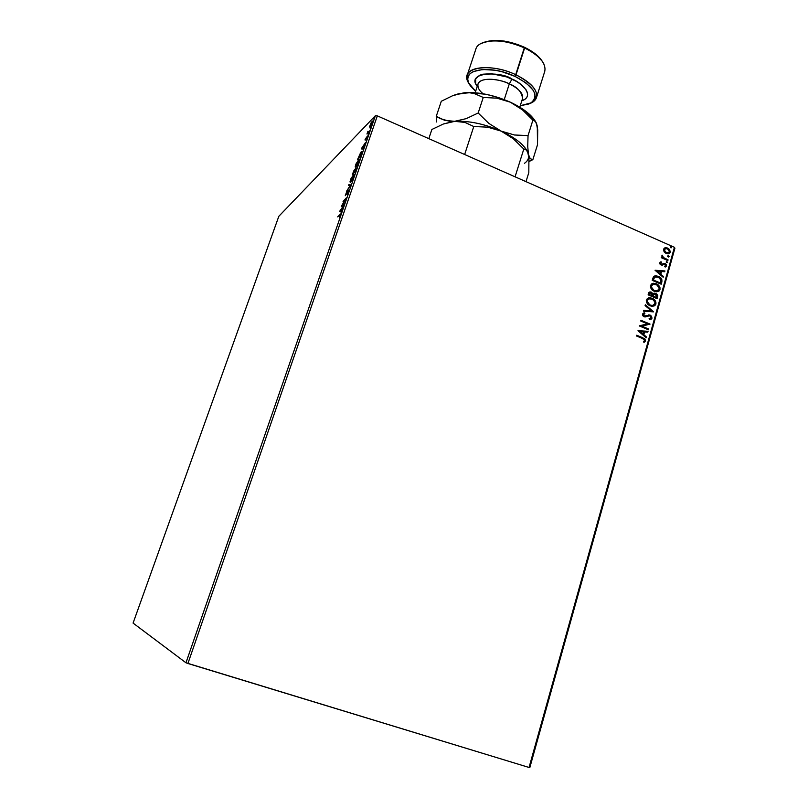 <?xml version="1.0" encoding="UTF-8"?>
<svg xmlns="http://www.w3.org/2000/svg" width="808" height="808" viewBox="0 0 808 808"><rect width="100%" height="100%" fill="white"/><g stroke="black" fill="none" stroke-linecap="round" stroke-linejoin="round"><path stroke-width="1.21" d="M133.078 623.089L278.821 216.312L375.397 115.695L185.961 662.782L133.078 623.089L185.961 662.782L375.397 115.695L278.821 216.312L133.078 623.089M369.589 127.048L371.801 124.24L372.589 121.069L370.872 123.19L369.569 126.816L370.165 126.937L372.347 122.887L372.468 121.059L371.024 122.927L369.589 127.048M369.276 131.654L369.549 130.876L367.892 132.401L367.923 131.29L366.953 134.007L369.276 131.654L369.549 130.876L367.923 132.401L367.923 131.29L366.953 134.007L369.276 131.654M365.075 139.37L365.267 140.117L367.165 136.825L366.559 138.996L367.579 136.007L365.075 139.37L365.166 140.218L367.155 136.825L366.559 138.996L367.499 136.007L365.075 139.37M361.55 153.954L362.125 151.399L360.893 152.126L357.621 159.338L360.742 156.308L361.358 151.591L357.621 159.338L360.742 156.308L361.55 153.954M355.51 171.397L356.166 167.801L353.954 170.549L352.429 174.306L355.51 171.397L356.166 167.801L352.429 174.306L355.51 171.397M350.753 185.133L348.884 184.557L348.581 185.406L350.036 185.749L346.582 191.193L350.803 185.002L348.884 184.557L348.581 185.406L350.036 185.749L346.582 191.193L350.753 185.133M344.551 203.04L342.309 205.02L346.339 197.889L343.046 201.374L345.289 199.374L341.279 206.484L344.279 203.828L344.551 203.04L342.309 205.02L346.339 197.889L343.046 201.374L345.289 199.374L341.279 206.484L344.551 203.04M339.653 215.16L339.33 217.574L340.552 213.969L337.673 216.867L340.087 214.847L339.33 217.574L340.481 213.969L337.673 216.867L339.653 215.16M339.542 211.474L341.39 212.171L341.693 211.302L341.097 211.08L343.723 205.414L339.542 211.474L341.39 212.171L341.693 211.302L341.097 211.08L343.723 205.414L339.542 211.474M348.581 191.557L348.864 190.203L348.349 190.314L345.632 194.879L346.602 191.971L345.279 195.698L348.046 191.153L347.117 194.465L348.581 191.557L348.5 190.153L345.652 194.869L346.602 191.971L345.309 195.698L348.228 190.941L347.117 194.465L348.581 191.557M350.733 182.224L353.53 177.265L353.904 174.114L350.803 178.932L349.965 181.952L350.733 182.224L353.692 176.79L353.864 174.124L350.45 179.871L350.733 182.224M355.964 167.135L358.772 162.135L359.116 159.055L356.005 163.933L355.177 166.913L355.964 167.135L358.934 161.671L359.095 159.055L355.651 164.872L355.964 167.135M361.237 148.935L363.257 149.046L363.549 148.207L362.893 148.167L365.529 142.461L361.277 148.803L363.257 149.046L363.549 148.207L362.893 148.167L365.529 142.461L361.237 148.935M368.206 134.32L368.731 132.977L368.206 134.32M370.256 128.411L370.781 127.078L370.256 128.411M373.579 118.816L374.104 117.483L373.579 118.816M529.826 767.6L674.922 248.177L674.417 247.309L529.048 767.469L187.911 663.499L377.326 115.867L674.417 247.309L377.326 115.867L375.397 115.695L377.326 115.867L187.911 663.499L185.961 662.782L529.048 767.469L674.417 247.309L674.922 248.177L529.826 767.6L529.048 767.469L529.826 767.6M664.075 251.743L665.883 253.328L667.994 253.863L669.66 253.298L670.408 251.601L668.812 248.733L665.812 247.672L663.651 248.975L664.075 251.743L666.186 253.48L668.408 253.823L670.307 252.248L667.711 248.066L665.459 247.703L663.55 249.268L664.075 251.743M667.852 260.57L668.054 259.833L663.237 257.449L661.914 255.348L662.479 257.378L661.51 256.964L661.308 257.702L667.852 260.57L668.054 259.833L663.651 257.762L662.146 255.156L662.479 257.378L661.51 256.964L661.308 257.702L667.852 260.57M659.742 262.782L660.015 264.115L661.328 265.054L665.216 264.469L665.176 267.024L666.408 266.115L666.358 264.711L665.035 263.499L661.57 264.287L660.56 263.438L661.52 262.449L661.075 261.762L659.742 262.782L661.065 264.953L664.863 264.246L665.661 265.62L664.691 266.337L665.176 267.024L666.489 265.882L665.035 263.499L661.247 264.196L660.56 263.095L661.52 262.449L661.075 261.762L659.742 262.782M661.853 281.972L661.792 279.295L659.288 276.75L655.934 275.76L653.268 277.174L652.207 280.336L661.227 284.224L661.853 281.972C662.247 279.245 661.136 277.376 658.51 276.356L655.45 275.791L653.601 276.69L652.207 280.336L661.227 284.224L661.853 281.972M657.167 298.697L657.793 295.688L656.682 293.88L654.308 293.122L653.056 293.9L650.884 291.981L648.885 292.557L648.117 294.829L657.167 298.697L657.712 296.748L655.803 293.354L653.056 293.9L651.389 292.163L650.036 291.91L648.117 294.829L657.167 298.697M653.48 311.868L645.329 304.747L645.097 305.565L651.309 310.878L643.744 310.343L643.511 311.171L653.52 311.747L645.329 304.747L645.097 305.565L651.309 310.878L643.744 310.343L643.511 311.171L653.48 311.868M648.683 329.028L641.895 326.18L650.056 324.099L640.946 320.261L640.734 321.018L647.531 323.887L639.34 325.957L648.46 329.785L648.683 329.028L648.218 329.684L648.683 329.028L641.895 326.18L650.056 324.099L640.946 320.261L640.734 321.018L647.531 323.887L639.34 325.957L648.46 329.785L648.683 329.028M642.602 338.532L644.542 339.784L644.552 340.825L643.42 341.713L644.016 342.39L645.602 340.956L644.875 338.855L636.724 335.229L636.512 335.997L642.602 338.532L644.663 340.582L643.42 341.713L644.016 342.39L645.602 340.956L642.905 337.815L636.724 335.229L636.512 335.997L642.602 338.532M637.987 330.785L646.228 337.774L646.461 336.946L643.825 334.714L644.602 331.926L647.804 332.139L648.036 331.31L638.017 330.654L648.036 331.31L638.017 330.654L646.228 337.774L646.461 336.946L643.825 334.714L644.602 331.926L647.804 332.139L648.036 331.31L647.531 332.118L647.743 331.391L637.987 330.755M651.975 318.201L651.571 316.302L650.097 315.08L644.552 316.09L643.32 314.736L644.895 313.686L644.501 312.858L642.481 313.938L642.764 315.746L644.42 316.887L648.915 315.706L650.389 316.15L651.026 317.857L649.077 318.756L649.369 319.574L651.197 319.2L651.975 318.201L650.571 319.443L651.975 318.201L650.097 315.08L644.229 315.989L643.36 314.504L644.895 313.686L644.501 312.858L642.421 314.1L644.057 316.766L649.874 315.837L651.026 317.857L649.077 318.756L649.369 319.574L651.975 318.201M650.157 305.818L652.389 306.333L655.015 305.515L655.934 302.192L653.026 298.667L648.834 297.829L647.319 298.546L646.299 300.495L647.986 304.404L650.157 305.818L652.793 306.323L655.934 304.05C656.056 301.253 654.813 299.324 652.228 298.263L649.45 297.738L646.39 300.041C646.299 302.838 647.551 304.757 650.157 305.818M654.238 291.284L656.47 291.799L659.075 291.001L659.995 287.699L657.096 284.174L652.925 283.325L651.41 284.032L650.389 285.971L652.086 289.86L654.238 291.284L657.005 291.789L659.995 289.547C660.116 286.769 658.884 284.84 656.298 283.77L653.409 283.255L650.49 285.517C650.4 288.305 651.652 290.224 654.238 291.284M655.046 270.256L663.176 277.265L663.398 276.457L660.803 274.215L661.56 271.498L664.711 271.761L664.944 270.943L655.046 270.256L663.176 277.265L663.398 276.457L660.803 274.215L661.56 271.498L664.711 271.761L664.944 270.943L655.046 270.256M666.56 262.64L667.499 262.196L666.368 261.337L666.317 262.489L667.479 262.348L666.449 261.327L666.56 262.64M668.145 256.964L669.085 256.53L668.226 255.651L667.701 256.601L669.064 256.681L668.024 255.661L668.145 256.964M670.731 247.743L671.67 247.319L670.539 246.45L670.489 247.602L671.65 247.46L670.6 246.44L670.731 247.743M636.674 335.421L642.905 337.815L645.602 340.956L643.986 342.36L645.36 340.754L644.572 338.936L636.674 335.421M644.299 332.017L643.521 334.795L646.461 336.946L646.006 337.593L643.521 334.795L644.299 332.017M639.906 331.734L642.976 333.997L639.906 331.734L643.572 331.866L642.976 333.997L639.906 331.734M639.38 325.816L647.531 323.887L639.38 325.816M640.895 320.453L650.056 324.099L640.895 320.453M641.592 326.27L648.38 329.119L641.592 326.27M648.178 315.888L645.683 316.928M643.431 313.09L644.501 312.858L644.572 313.736L643.572 313.049M643.936 313.898L643.057 314.605L643.936 316.079L645.239 316.12M648.481 314.938L650.097 315.08L651.672 318.291L650.965 315.999L648.925 314.948M644.925 316.201L643.925 316.079M643.734 315.979L643.299 314.191M645.774 316.898L646.814 316.433M643.713 310.454L651.309 310.878L643.713 310.454M645.249 305.03L653.52 311.747L645.249 305.03M654.631 305.676L655.753 303.222L654.783 300.586L651.925 298.364L648.258 298L651.925 298.364C654.51 299.425 655.753 301.354 655.631 304.141L653.995 306.05M648.844 298.809L647.026 300.505L649.773 298.596L652.016 299.021C654.106 299.869 655.106 301.414 654.995 303.677L652.5 305.474L650.056 305.151L652.743 305.495L649.733 305L647.208 302.445L647.329 299.849M647.794 299.344L648.622 298.879M650.359 305.06C648.269 304.212 647.259 302.667 647.329 300.404L647.026 300.505C646.966 302.758 647.976 304.313 650.056 305.151L647.279 301.536L647.632 299.748L648.925 298.778L652.662 299.334L654.995 302.172L654.258 304.838L652.379 305.485L650.359 305.06M649.46 292.062L651.389 292.163L652.753 294.001L650.036 291.91M653.844 293.264L655.803 293.354L657.712 296.748L656.924 298.596L657.096 294.779L654.005 293.233M653.339 294.688L654.207 294.072L652.793 296.213L653.642 294.587L655.591 294.102L656.46 297.556L652.793 296.213L653.015 295.455M650.026 292.87L648.965 294.577L650.4 292.759L651.197 292.92L652.167 295.718L648.965 294.577L649.592 293.062M652.167 295.718L648.965 294.577L652.167 295.718L649.258 294.476L649.895 292.961L652.096 293.607L652.167 295.718M656.46 297.556L652.793 296.213L656.46 297.556L653.096 296.112L654.025 294.183L655.318 294.001L656.702 295.152L656.46 297.556M658.692 291.173L659.813 288.739L658.843 286.103L655.995 283.881L652.268 283.527L655.995 283.881C658.581 284.951 659.803 286.87 659.692 289.648L658.065 291.536M652.874 284.325L651.127 285.992L653.753 284.103L656.086 284.517C658.177 285.375 659.166 286.921 659.065 289.173L656.682 290.941L654.147 290.627L656.813 290.981L653.813 290.476L651.298 287.921L651.42 285.335M651.884 284.83L652.611 284.406M654.44 290.526C652.359 289.678 651.359 288.133 651.42 285.881L651.127 285.992C651.056 288.234 652.066 289.779 654.147 290.627L651.369 287.002L651.723 285.234L653.005 284.264L656.732 284.84L659.106 287.87L658.944 289.517L657.752 290.678L654.44 290.526M654.53 276.023L658.207 276.467C660.833 277.487 661.944 279.356 661.55 282.083L661.651 279.831L660.085 277.609L656.934 276.033L654.53 276.023M654.874 276.932L653.046 280.093L654.339 277.457L655.904 276.649L658.298 277.104L661.065 280.184L660.51 283.083L653.046 280.093L660.207 283.184L653.046 280.093L654.52 277.124M655.066 270.266L664.944 270.943L664.449 271.73L664.641 271.054L655.066 270.266M661.257 271.609L660.5 274.326L663.398 276.457L662.954 277.073L660.5 274.326L661.257 271.609M656.934 271.256L659.964 273.498L656.934 271.256L660.55 271.417L659.964 273.498L656.934 271.256M660.59 261.933L661.197 262.539L660.601 261.933M661.025 262.61L660.257 263.206L660.944 264.307L661.964 264.256M665.681 266.771L665.883 264.539L663.388 263.459L665.035 263.499L666.489 265.882L665.358 266.983M663.873 264.267L662.409 265.105M662.449 265.085L663.61 264.368M661.429 264.408L660.257 263.56L660.934 262.64M666.449 261.327L667.479 262.348L667.004 262.721L666.337 261.439M661.449 257.186L662.479 257.378L661.449 257.186M662.439 255.934L663.338 257.883L668.054 259.833L667.6 260.459L667.751 259.944L663.136 257.732L662.227 256.217M668.024 255.661L669.064 256.681L668.6 257.045L667.923 255.772M669.135 253.581L670.095 251.712L669.095 249.399L666.782 247.955L664.63 247.955L667.711 248.066L670.307 252.248L668.893 253.712M667.893 253.136L666.095 252.864L664.378 251.409L664.045 249.743L664.964 248.773M665.105 248.723L664.045 249.743L665.752 248.521L667.509 248.803L669.509 251.894L668.165 253.015L666.095 252.864L668.418 252.965M666.398 252.742L664.045 249.743L666.398 252.742L664.287 250.116L665.701 248.531L667.933 249.026L669.499 250.904L669.004 252.662L666.398 252.742M670.6 246.44L671.65 247.46L671.185 247.824L670.489 246.561M643.572 331.866L642.976 333.997L640.209 331.644L643.572 331.866M653.349 279.982L654.722 277.083L658.298 277.104L660.894 279.487L660.51 283.083L653.349 279.982M660.55 271.417L659.964 273.498L657.237 271.145L660.55 271.417M340.198 214.898L339.956 214.342L340.198 214.898M340.148 211.696L339.592 211.343L340.643 210.928L340.148 211.696M341.683 211.322L341.097 211.08L341.683 211.322M340.875 211.029L341.501 211.262L340.279 210.787L341.673 208.797L340.905 211.009L340.279 210.787L340.875 211.029M349.207 185.557L348.884 184.557L350.763 185.103L349.47 184.81L349.207 185.557M350.561 182.366L350.611 181.679L350.561 182.366M354.096 175.215L353.429 174.417L354.187 174.518L353.722 174.982M350.975 181.467L350.773 179.548L353.51 174.962L353.55 177.194L350.652 181.669M353.015 173.235L354.369 170.508L354.379 172.468L353.015 173.235L354.429 170.508L353.015 173.235M354.318 172.003L355.894 168.579L355.651 170.993L354.318 172.003L356.096 168.508L355.469 170.912L354.318 172.003M355.762 167.296L355.823 166.62L355.762 167.296M358.934 159.944L358.641 159.378L359.419 159.459L358.934 159.944M356.187 166.398L355.985 164.529L358.742 159.893L358.782 162.085L355.853 166.61M361.671 152.146L361.166 155.086L358.207 158.257L361.095 152.369L361.62 153.005L360.873 155.924L358.207 158.257L360.267 153.439L361.398 152.126L362.055 152.318M361.913 148.975L362.378 148.288L361.913 148.975M363.469 148.419L362.893 148.167L363.469 148.419M362.59 148.379L363.297 148.339L362.004 148.127L363.438 145.996L362.681 148.157L362.004 148.127L362.59 148.379M372.357 121.978L372.104 121.321L372.357 121.978M370.205 125.088L372.135 121.877L370.68 126.28L370.145 126.381L370.296 124.836L372.276 121.947L370.781 125.735L370.064 126.381L370.205 125.088M341.673 208.797L340.905 211.009L340.279 210.787L341.673 208.797M353.157 175.205L353.773 175.417L353.086 177.871L350.49 181.638L351.056 178.79L353.157 175.205M358.368 160.156L359.005 160.317L358.328 162.751L355.712 166.589L356.267 163.782L358.368 160.156M363.438 145.996L362.681 148.157L362.004 148.127L363.438 145.996M484.012 42.299L492.173 40.541L498.132 40.461L504.616 41.137L518.069 44.612L530.321 50.419L535.351 53.904L542.107 61.065C538.754 55.954 532.886 51.358 524.473 47.278L515.12 76.437C534.169 86.749 539.461 95.566 530.987 102.909L520.241 105.727L528.715 104.02L532.048 102.192L534.229 99.798L535.159 96.93L534.795 93.677L533.129 90.173L526.109 82.961L515.12 76.437L516.019 74.821C531.068 82.436 537.886 90.021 536.482 97.576C535.583 100.283 533.25 102.333 529.482 103.697L532.442 102.313C541.249 94.698 535.785 85.537 516.019 74.821L524.634 47.975C534.532 52.813 540.976 58.206 543.966 64.135M519.786 107.181L522.564 98.445C523.443 93.587 519.019 88.728 509.313 83.86L511.989 79.063C521.079 82.174 535.643 96.031 521.806 100.818L525.261 99.061L526.927 97.182L527.624 94.94L527.311 92.405L525.988 89.688L520.504 84.103L516.554 81.457L507 77.013L491.517 73.69L482.851 74.205L479.558 75.275L475.649 78.8L475.69 83.668L477.225 86.426C465.327 71.296 502.253 71.478 511.989 79.063L509.313 83.86C503.081 80.012 481.023 75.79 478.003 84.052C477.488 87.517 479.205 90.759 483.154 93.768M536.482 97.576L544.774 71.306C546.279 63.438 539.562 55.661 524.634 47.975C504.404 38.016 478.326 38.885 475.872 49.056L467.216 75.195C469.539 65.438 495.627 64.953 516.019 74.821C490.658 62.428 460.328 67.205 467.731 81.416L469.317 84.264C467.064 80.952 466.368 77.932 467.216 75.195M522.453 98.798L522.564 98.445C521.746 91.87 517.322 87.012 509.313 83.86L504.243 99.616L509.313 83.86C496.253 77.578 479.508 77.8 478.003 84.052L477.892 84.406M526.563 150.116L528.432 154.459L527.735 146.43L528.038 135.593L514.494 134.997L501.091 131.088C514.1 137.138 522.685 143.592 526.836 150.439C522.685 143.592 514.1 137.138 501.091 131.088L488.81 123.372L478.185 112.989L466.236 118.635L443.996 123.775L454.702 121.352L459.984 121.412L464.933 122.402L473.771 126.523L464.651 154.5L473.771 126.523L487.608 127.159L501.091 131.088C484.376 123.877 468.913 120.624 454.702 121.352L443.35 124.018L431.876 129.482L428.816 138.643L431.876 129.482L443.35 124.018L454.702 121.352L464.933 122.402L473.771 126.523L487.608 127.159L501.091 131.088L513.312 138.764L523.806 149.036L515.07 176.811L523.806 149.036L526.563 150.116L527.634 151.803L528.917 157.994L528.816 172.599L525.998 181.638L528.816 172.599L528.917 157.994L527.775 152.348M536.381 123.291L537.724 129.856L537.502 144.773L532.856 159.651L529.099 161.509L532.856 159.651L530.26 158.701L528.432 154.459L527.735 146.43L528.038 135.593L514.494 134.997L501.091 131.088L488.81 123.372L478.185 112.989L466.236 118.635L454.702 121.352C468.913 120.624 484.376 123.877 501.091 131.088L513.312 138.764L523.806 149.036L525.271 149.248M455.773 94.506L469.135 92.536L486.345 94.364L498.576 97.596L510.353 102.192L522.483 109.898L532.886 120.16L535.532 121.564L537.29 126.189L537.502 144.773L532.856 159.651L530.26 158.701L528.432 154.459C529.129 158.126 527.806 161.075 524.463 163.307M436.421 121.978L436.259 116.342L436.421 121.978M535.482 121.493C531.27 114.554 522.897 108.12 510.353 102.192C493.759 94.93 478.356 91.789 464.135 92.779L452.773 95.647L441.299 101.252L436.259 116.342L440.249 118.604L449.46 121.281L454.702 121.352L444.642 120.311L436.259 116.342L441.299 101.252L452.773 95.647L458.479 93.789L469.428 92.738L474.387 93.587L483.245 97.445L496.971 98.182L510.353 102.192L525.23 110.837L534.694 120.251M454.349 95.061L464.135 92.779L469.428 92.738L474.387 93.587L483.245 97.445L478.185 112.989L483.245 97.445L496.971 98.182L510.353 102.192L522.483 109.898L532.886 120.16L528.038 135.593L532.886 120.16L535.532 121.564L536.542 123.392L537.411 128.906M537.29 126.189L536.411 123.341M475.619 91.314L470.377 85.9L468.428 82.436L467.721 79.154L468.307 76.174L470.165 73.619L473.266 71.599L482.679 69.488L495.142 70.245L501.909 71.69L515.12 76.437C490.688 64.509 461.449 69.064 468.559 82.739L475.619 91.314M480.72 43.713C491.921 38.865 506.555 40.289 524.634 47.975L524.473 47.278C508.565 40.39 495.082 38.723 484.022 42.299M532.442 102.313L530.987 102.909M532.765 159.691L529.089 161.287M475.144 92.768L478.003 84.052M467.731 81.416L468.559 82.739"/></g></svg>

